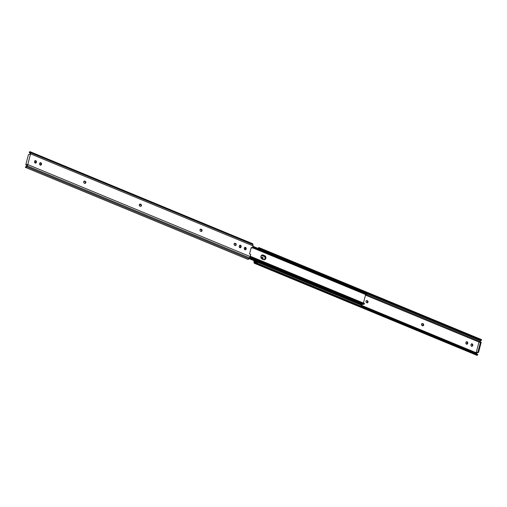 <?xml version="1.0" encoding="UTF-8"?>
<svg xmlns="http://www.w3.org/2000/svg" width="507" height="507" viewBox="0 0 507 507"><rect width="100%" height="100%" fill="white"/><g stroke="black" fill="none" stroke-linecap="round" stroke-linejoin="round"><path stroke-width="0.76" d="M84.124 181.189L85.132 181.607L85.442 182.761A1.077 0.925 76.4 0 0 84.808 181.386L85.189 181.297A1.077 0.925 -103.6 0 1 85.822 182.666L84.827 183.426M139.729 204.182L140.864 204.752L141.041 205.747A1.077 0.925 76.4 0 0 140.407 204.378L140.788 204.283A1.077 0.925 -103.6 0 1 141.428 205.658L140.426 206.419M200.385 229.259L201.52 229.829L201.697 230.831A1.077 0.925 76.4 0 0 201.064 229.456L201.444 229.367A1.077 0.925 -103.6 0 1 202.084 230.736L201.083 231.496M234.494 243.36L235.628 243.937L235.806 244.932A1.077 0.925 76.4 0 0 235.172 243.563L235.559 243.468A1.077 0.925 -103.6 0 1 236.192 244.843L235.191 245.603M27.448 164.458L27.391 164.686A1.147 0.501 112.5 0 1 27.029 165.472L26.459 166.296A1.147 0.501 112.5 0 1 25.806 166.708A1.147 0.501 112.5 0 1 25.705 166.632L25.35 167.285L26.358 166.429L27.448 164.458L25.781 164.864L28.449 154.616L30.179 153.976L28.449 154.616L25.781 164.864L27.448 164.458M251.161 247.701L252.036 248.062L251.161 247.701M35.059 160.706L36.086 161.727L35.344 163.165M40.11 162.791L41.143 163.818L40.402 165.257M239.754 245.344L240.781 246.364L240.045 247.803M244.811 247.429L245.838 248.455L245.096 249.894M250.731 254.432L249.583 257.867L248.481 259.248L247.758 259.248A1.914 0.837 -67.5 0 0 247.923 259.375A1.914 0.837 -67.5 0 0 249.007 258.69L26.605 166.727L27.175 165.909L249.583 257.867A1.914 0.837 -67.5 0 0 250.179 256.555L27.771 164.591L30.559 153.887L252.968 245.844A1.914 0.837 -67.5 0 0 253.018 244.666L30.61 152.708L30.42 152.068L252.828 244.032A1.914 0.837 -67.5 0 0 252.549 243.677L253.018 244.666L30.61 152.708A1.914 0.837 112.5 0 1 30.559 153.887L252.968 245.844L252.416 247.974L251.219 247.479L249.539 253.937L250.731 254.432L250.179 256.555L27.771 164.591A1.914 0.837 112.5 0 1 27.175 165.909L249.583 257.867L249.007 258.69L26.605 166.727A1.914 0.837 112.5 0 1 25.515 167.411A1.914 0.837 112.5 0 1 25.35 167.285L26.25 167.139L27.663 164.94L30.635 153.545L30.42 152.068L252.828 244.032L253.075 245.192L252.416 247.974L251.219 247.479L249.539 253.937L250.731 254.432M29.311 152.081A1.914 0.837 112.5 0 1 30.147 151.713A1.914 0.837 112.5 0 1 30.42 152.068L29.666 151.789L29.349 152.645A1.147 0.501 112.5 0 1 29.85 152.423A1.147 0.501 112.5 0 1 30.014 152.632L30.211 153.272A1.147 0.501 112.5 0 1 30.179 153.976L29.976 152.537L29.349 152.645L30.116 152.962L29.349 152.645L29.311 152.081M35.503 163.102A1.077 0.925 76.4 0 0 35.959 162.5L36.346 162.405L35.959 162.5L36.054 162.139L36.434 162.05L36.346 162.405A1.077 0.925 -103.6 0 1 34.552 161.663L35.186 163.039L36.346 162.405L35.972 160.77L35.262 160.637L34.647 161.308A1.077 0.925 -103.6 0 1 36.434 162.05L36.054 162.139A1.077 0.925 76.4 0 0 35.103 160.7M40.56 165.193A1.077 0.925 76.4 0 0 41.016 164.585L41.397 164.496L41.016 164.585L41.111 164.23L41.492 164.141L41.397 164.496A1.077 0.925 -103.6 0 1 39.609 163.755L39.698 163.4A1.077 0.925 -103.6 0 1 41.492 164.141L41.181 162.981L40.313 162.728L39.698 163.4L39.685 164.572L40.782 165.162L41.333 164.686L41.492 164.141L41.111 164.23A1.077 0.925 76.4 0 0 40.154 162.791M84.986 183.363A1.077 0.925 76.4 0 0 85.442 182.761L85.822 182.666A1.077 0.925 -103.6 0 1 84.669 183.3L84.346 183.166A1.077 0.925 -103.6 0 1 84.872 181.164L84.01 181.297L83.68 182.203L84.181 183.078L85.208 183.338L85.816 182.045L85.36 181.386L84.485 181.252A1.077 0.925 76.4 0 0 84.168 181.189M140.585 206.355A1.077 0.925 76.4 0 0 141.041 205.747L141.428 205.658A1.077 0.925 -103.6 0 1 140.268 206.292L139.951 206.159A1.077 0.925 -103.6 0 1 140.471 204.15L139.609 204.289L139.286 205.196L139.78 206.064L140.807 206.324L141.421 205.037L140.959 204.378L140.09 204.245A1.077 0.925 76.4 0 0 139.774 204.182M201.241 231.433A1.077 0.925 76.4 0 0 201.697 230.831L202.084 230.736A1.077 0.925 -103.6 0 1 200.924 231.369L200.607 231.236A1.077 0.925 -103.6 0 1 201.127 229.234L200.265 229.373L199.942 230.279L200.436 231.148L201.469 231.407L202.078 230.115L201.615 229.456L200.747 229.322A1.077 0.925 76.4 0 0 200.43 229.259M235.349 245.54A1.077 0.925 76.4 0 0 235.806 244.932L236.192 244.843A1.077 0.925 -103.6 0 1 235.033 245.47L234.716 245.344A1.077 0.925 -103.6 0 1 235.235 243.335L234.38 243.474L234.05 244.38L234.545 245.249L235.578 245.508L236.186 244.222L235.723 243.556L234.855 243.43A1.077 0.925 76.4 0 0 234.538 243.36M240.198 247.739A1.077 0.925 76.4 0 0 240.66 247.137L241.04 247.042L240.66 247.137L240.749 246.776L241.136 246.687L241.04 247.042A1.077 0.925 -103.6 0 1 239.247 246.301L239.881 247.676L241.04 247.042L240.667 245.407L239.957 245.274L239.342 245.946A1.077 0.925 -103.6 0 1 241.136 246.687L240.749 246.776A1.077 0.925 76.4 0 0 239.798 245.337M245.255 249.831A1.077 0.925 76.4 0 0 245.711 249.222L246.187 248.779L246.091 249.133A1.077 0.925 -103.6 0 1 244.304 248.392L244.399 248.037A1.077 0.925 -103.6 0 1 246.187 248.779L246.009 247.777L245.014 247.365L244.463 247.847L244.38 249.21L245.477 249.799L246.028 249.324L246.187 248.779L245.806 248.867A1.077 0.925 76.4 0 0 244.856 247.429M235.235 243.335L234.855 243.43L235.235 243.335M201.127 229.234L200.747 229.322L201.127 229.234M140.788 204.283L140.09 204.245L140.788 204.283M85.189 181.297L84.485 181.252L85.189 181.297M26.415 165.124L27.321 164.902L25.781 164.864L26.415 165.124M421.97 323.637L423.034 323.739A1.077 0.925 -103.6 0 1 422.515 325.748L422.192 325.614A1.077 0.925 -103.6 0 1 421.558 324.239L422.192 325.614L423.053 325.779L423.599 325.304L423.592 324.296L423.034 323.739L422.173 323.574L421.558 324.239A1.077 0.925 -103.6 0 1 422.718 323.612L422.331 323.7A1.077 0.925 76.4 0 0 422.014 323.637M366.371 300.645L367.429 300.752A1.077 0.925 -103.6 0 1 366.91 302.755L366.593 302.622A1.077 0.925 -103.6 0 1 367.112 300.619L366.732 300.708A1.077 0.925 76.4 0 0 366.415 300.645L365.921 301.456L366.136 302.248L367.619 302.723L368.069 302.121L367.886 301.126L366.403 300.651M478.912 342.282L476.244 352.53L476.821 353.024L361.377 305.284L476.821 353.024A1.147 0.501 -67.5 0 0 476.789 353.728L361.085 305.892L476.789 353.728L476.884 352.79L478.551 352.384L481.219 342.136L478.912 342.282L480.585 341.876L477.917 352.124L476.244 352.53L478.912 342.282M256.25 261.821L254.413 261.061L256.25 261.846M365.49 295.125L479.305 342.187L365.49 295.125M471.897 346.3A1.077 0.925 76.4 0 0 472.353 345.692L472.739 345.597A1.077 0.925 -103.6 0 1 470.946 344.861L471.041 344.5A1.077 0.925 -103.6 0 1 472.828 345.242L472.366 343.961L471.333 344.006L470.914 345.273L471.409 346.142L472.29 346.199L472.828 345.242L471.738 346.363M466.846 344.209A1.077 0.925 76.4 0 0 467.302 343.6L467.682 343.512A1.077 0.925 -103.6 0 1 465.889 342.77L466.522 344.139L467.682 343.512L467.308 341.87L466.598 341.743L465.984 342.415A1.077 0.925 -103.6 0 1 467.777 343.15L466.687 344.272M262.689 259.369L263.108 258.101L262.613 257.233L261.587 257.277L261.162 258.336M254.14 260.744L253.931 262.094L254.343 263.26L255.281 262.956L255.243 262.398L254.615 262.506L254.413 261.061A1.147 0.501 112.5 0 0 254.381 261.77L256.441 262.62L254.381 261.77L255.008 262.582L254.577 262.404A1.147 0.501 112.5 0 0 254.742 262.62L254.742 262.62A1.147 0.501 112.5 0 0 255.243 262.398L477.651 354.355L477.689 354.919L255.281 262.956A1.914 0.837 112.5 0 1 254.451 263.323A1.914 0.837 112.5 0 1 254.172 262.968L253.982 262.334A1.914 0.837 112.5 0 1 254.032 261.156L254.14 260.744M258.323 248.519A1.147 0.501 112.5 0 1 258.785 248.335A1.147 0.501 112.5 0 1 258.887 248.411L259.242 247.752L481.65 339.715A1.914 0.837 -67.5 0 0 481.485 339.589L259.077 247.625A1.914 0.837 112.5 0 1 259.242 247.752L481.65 339.715L481.295 340.368L258.887 248.411L481.295 340.368L481.409 339.563M258.234 248.607L259.242 247.752L257.993 248.31A1.914 0.837 112.5 0 1 259.077 247.625M471.453 343.898L472.264 344.335L472.448 345.337A1.077 0.925 76.4 0 0 471.497 343.898M466.396 341.807L467.213 342.244L467.391 343.245A1.077 0.925 76.4 0 0 466.44 341.807M422.832 325.811A1.077 0.925 76.4 0 0 422.654 323.834L423.32 324.797L422.673 325.874M367.226 302.818A1.077 0.925 76.4 0 0 367.049 300.841L367.721 302.014L367.068 302.882M261.701 257.169L262.689 257.987L262.436 259.318M254.451 263.323L476.853 355.287A1.914 0.837 -67.5 0 0 477.689 354.919L255.281 262.956L255.243 262.398L477.651 354.355L477.334 355.211L476.58 354.932M479.971 341.528A1.147 0.501 -67.5 0 0 479.679 342.098L479.971 341.528L366.301 294.523L479.971 341.528L480.541 340.704L479.971 341.528M366.998 293.756L480.541 340.704L366.998 293.756M481.067 340.279A1.147 0.501 -67.5 0 0 480.541 340.704L481.149 340.279M261.181 258.196A1.077 0.925 -103.6 0 1 261.194 258.133L261.289 257.778A1.077 0.925 -103.6 0 1 263.076 258.513L262.696 258.608A1.077 0.925 76.4 0 0 261.745 257.169M262.512 259.197A1.077 0.925 76.4 0 0 262.601 258.963L262.987 258.874A1.077 0.925 -103.6 0 1 262.759 259.299M262.696 258.608L263.076 258.513L262.987 258.874L262.601 258.963L262.696 258.608M366.732 300.708L367.429 300.752L366.732 300.708M422.331 323.7L423.034 323.739L422.331 323.7M467.391 343.245L467.777 343.15L467.682 343.512L467.302 343.6L467.391 343.245M472.448 345.337L472.828 345.242L472.739 345.597L472.353 345.692L472.448 345.337M476.244 352.53L478.551 352.384L476.244 352.53M478.551 352.384L477.917 352.124L480.585 341.876L481.219 342.136L478.551 352.384M245.819 248.804A2.155 1.851 76.4 0 0 244.843 247.948L245.958 249.064M261.713 255.091L264.166 255.984L264.946 256.91L264.965 258.925L263.868 259.882M264.185 259.755A2.155 1.851 76.4 0 0 263.83 255.801L262.816 255.135A2.155 1.851 76.4 0 0 261.986 255.008A2.155 1.851 -103.6 0 1 262.816 255.135L264.21 255.705A2.155 1.851 -103.6 0 1 264.381 259.749A2.155 1.851 76.4 0 0 265.478 258.456L264.248 259.793L265.345 258.83L265.326 256.821L264.553 255.889L262.436 255.224A2.155 1.851 76.4 0 0 261.802 255.091M245.87 248.297L245.223 247.86A2.155 1.851 -103.6 0 1 245.787 248.215A2.155 1.851 76.4 0 0 245.223 247.86L245.87 248.297M362.137 304.656L249.444 258.063L362.093 304.625A0.837 0.368 -67.5 0 0 362.137 304.656A0.837 0.368 -67.5 0 0 362.759 304.111M256.922 261.612L249.197 258.418L256.922 261.612M362.011 304.574A1.432 0.627 -67.5 0 0 361.466 304.77A1.052 0.456 -67.5 0 0 361.282 304.339L257.404 261.384A1.052 0.456 112.5 0 1 257.575 261.929L361.745 304.897L257.543 262.157A1.052 0.456 112.5 0 1 257.524 262.233L361.402 305.182A1.052 0.456 -67.5 0 0 361.421 305.106L257.543 262.157L361.668 305.125L257.784 262.17L257.448 261.416L256.726 261.878A1.052 0.456 112.5 0 1 257.404 261.384M249.127 258.519L256.84 261.713L249.127 258.519M256.757 261.827L249.045 258.64L256.757 261.827M362.727 304.175L362.093 304.625M361.954 304.561L361.415 304.815M265.864 258.361A2.155 1.851 -103.6 0 1 263.551 259.628L265.269 259.35L265.928 257.537L265.237 256.054L263.203 255.04L261.783 255.103L260.89 256.301L261.251 258.297L263.551 259.628L262.157 259.052A2.155 1.851 -103.6 0 1 263.203 255.04L265.117 256.46L265.478 258.456L265.864 258.361L265.478 258.456A2.155 1.851 76.4 0 0 264.21 255.705L264.591 255.617A2.155 1.851 -103.6 0 1 265.864 258.361M252.467 247.765L365.636 294.561L363.43 303.028L365.636 294.561L252.467 247.765M245.502 247.72L244.83 247.441L245.502 247.72M244.621 247.606L245.553 247.777L244.621 247.606M362.854 304.295L362.98 304.46A0.837 0.368 -67.5 0 0 363.297 304.333L249.85 257.423L363.297 304.333L363.83 304.118M363.766 304.105A1.432 0.627 -67.5 0 0 363.297 304.333L249.729 257.632M250.002 257.081L364.064 304.225L250.008 257.068M250.059 256.941L364.286 304.175L250.059 256.941M250.262 256.238L364.47 303.459L364.286 304.175L364.47 303.459L250.262 256.238M252.486 247.701L365.832 294.567A2.199 0.957 -67.5 0 1 365.705 294.485L365.667 294.497M365.705 294.485L366.694 294.237L252.644 247.08L366.694 294.237A2.199 0.957 -67.5 0 1 365.832 294.567M252.676 246.972L366.884 294.193L252.676 246.972M252.86 246.256L367.074 293.483L366.884 294.193L367.074 293.483L252.86 246.256M262.816 255.135L264.591 255.617L262.816 255.135M364.653 292.482A1.052 0.456 -67.5 0 0 364.47 292.089L260.592 249.133A1.052 0.456 112.5 0 1 260.775 249.526M260.186 249.286A1.052 0.456 112.5 0 1 260.592 249.133M360.921 306.095A1.052 0.456 -67.5 0 0 361.402 305.182L257.524 262.233A1.052 0.456 112.5 0 1 257.043 263.139M256.415 262.88A1.052 0.456 112.5 0 1 256.472 262.487A1.052 0.456 112.5 0 1 256.612 262.1L256.422 263.006M261.466 255.325L264.863 256.751M261.498 255.3L264.819 256.675L261.498 255.3M360.845 306.165L361.402 305.182A1.052 0.456 112.5 0 0 361.421 305.106L257.543 262.157A1.052 0.456 112.5 0 1 257.524 262.233L256.967 263.215M261.688 255.16L264.591 256.358L261.688 255.16M264.191 256.003L262.049 255.116M260.11 249.362L260.63 249.152L260.775 249.615M363.988 292.317L364.425 292.07L364.653 292.564M361.333 304.365L361.459 304.884M261.618 255.205L264.679 256.466L261.618 255.205M252.549 243.677L30.147 151.713M247.923 259.375L25.515 167.411M30.623 152.74L252.258 244.38M245.039 247.359L244.659 247.454M239.982 245.268L239.602 245.363M234.722 243.29L234.342 243.385M200.614 229.189L200.233 229.278M139.957 204.106L139.577 204.201M84.358 181.119L83.972 181.208M40.345 162.722L39.958 162.817M35.287 160.63L34.907 160.725M422.204 323.567L421.818 323.656M366.599 300.575L366.219 300.67M261.549 257.188L261.929 257.1M466.244 341.826L466.624 341.737M471.301 343.917L471.681 343.828M261.789 255.046L262.17 254.951M262.163 255.135L264.09 255.934"/></g></svg>

